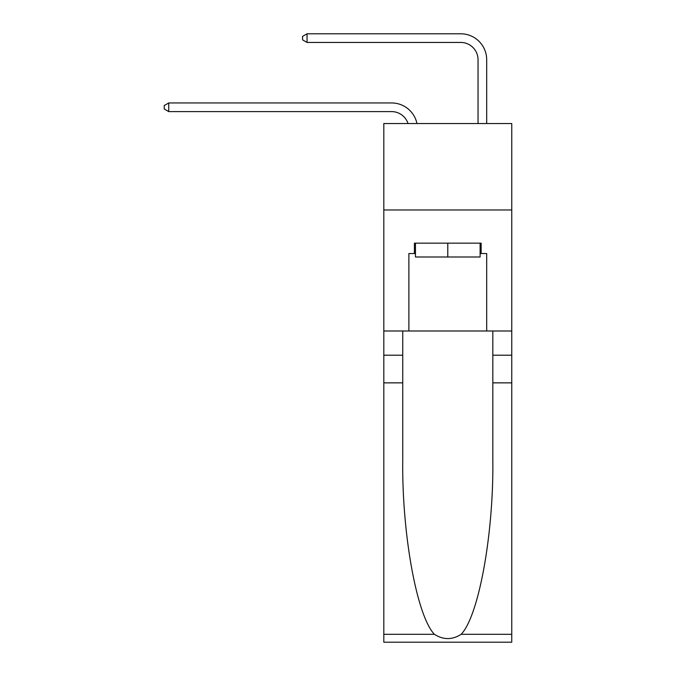 <?xml version="1.0" encoding="UTF-8"?>
<svg xmlns="http://www.w3.org/2000/svg" width="676" height="676" viewBox="0 0 676 676"><rect width="100%" height="100%" fill="white"/><g stroke="black" fill="none" stroke-linecap="round" stroke-linejoin="round"><path stroke-width="1.01" d="M511.757 209.974L511.757 123.531L383.816 123.531L383.816 209.974L511.757 209.974L511.757 330.995L486.686 330.995L486.686 253.542L481.151 253.542L481.151 243.166L414.413 243.166L414.413 253.542L415.453 253.542M391.598 102.955L168.738 102.955L391.598 102.955A25.933 25.933 172.9 0 1 416.974 123.531M478.042 123.531L478.042 59.733A17.289 17.289 65.1 0 0 460.753 42.444L307.056 42.444L302.561 39.85L302.561 36.394L307.056 33.8L460.753 33.8A25.933 25.933 34.1 0 1 486.686 59.733L486.686 123.531M480.112 243.166L480.112 256.998L415.453 256.998L415.453 243.166M447.782 243.166L447.782 256.998M461.159 634.308L511.757 634.308L511.757 642.2L383.816 642.2L383.816 382.861L402.744 382.861L402.744 459.967C401.831 533.66 416.779 615.988 434.406 634.308C443.321 639.995 452.236 639.995 461.159 634.308C478.794 615.988 493.742 533.66 492.821 459.967L492.821 330.995M492.821 382.861L511.757 382.861L511.757 330.995M383.816 382.861L383.816 209.974M402.744 330.995L402.744 382.861M511.757 634.308L511.757 382.861M383.816 330.995L408.887 330.995L408.887 253.542L414.413 253.542M408.887 330.995L486.686 330.995M480.112 253.542L481.151 253.542M478.042 59.733A17.289 17.289 -145.9 0 0 460.753 42.444A17.289 17.289 -145.9 0 1 478.042 59.733A17.289 17.289 -145.9 0 0 460.753 42.444A17.289 17.289 -145.9 0 1 478.042 59.733A17.289 17.289 -145.9 0 0 460.753 42.444A17.289 17.289 -145.9 0 1 478.042 59.733A17.289 17.289 -145.9 0 0 460.753 42.444A17.289 17.289 -145.9 0 1 478.042 59.733A17.289 17.289 -145.9 0 0 460.753 42.444A17.289 17.289 -145.9 0 1 478.042 59.733A17.289 17.289 -145.9 0 0 460.753 42.444A17.289 17.289 -145.9 0 1 478.042 59.733A17.289 17.289 -145.9 0 0 460.753 42.444A17.289 17.289 -145.9 0 1 478.042 59.733A17.289 17.289 -145.9 0 0 460.753 42.444A17.289 17.289 -145.9 0 1 478.042 59.733A17.289 17.289 -145.9 0 0 460.753 42.444M408.034 123.531A17.289 17.289 -7.1 0 0 391.598 111.599L168.738 111.599L164.243 109.005L164.243 105.549L168.738 102.955L168.738 111.599M307.056 33.8L307.056 42.444M492.821 355.204L511.757 355.204M402.744 355.204L383.816 355.204M383.816 634.308L434.406 634.308"/></g></svg>
